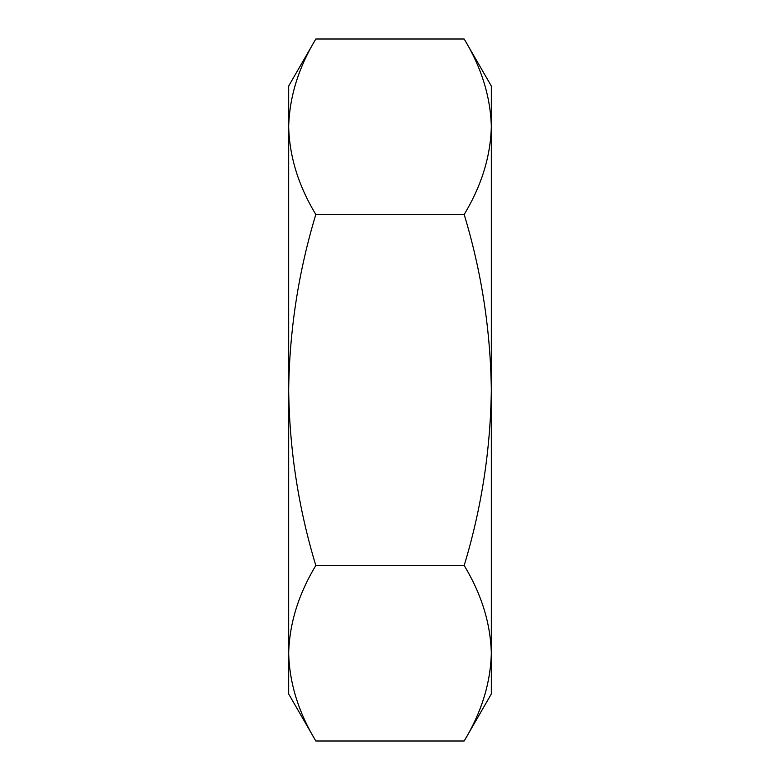 <?xml version="1.0" encoding="UTF-8"?>
<svg xmlns="http://www.w3.org/2000/svg" width="780" height="780" viewBox="0 0 780 780"><rect width="100%" height="100%" fill="white"/><g stroke="black" fill="none" stroke-linecap="round" stroke-linejoin="round"><path stroke-width="1.17" d="M491.322 390C490.523 449.982 481.465 508.482 464.178 565.5C481.514 594.155 490.561 623.405 491.322 653.25L491.322 126.75C490.542 156.575 481.494 185.825 464.178 214.5C481.474 271.537 490.532 330.037 491.322 390M491.322 653.25L491.322 693.976L464.178 741C481.514 712.345 490.561 683.095 491.322 653.25C490.542 683.075 481.494 712.325 464.178 741L315.822 741C298.486 712.345 289.439 683.095 288.678 653.25L288.678 86.024L315.822 39C298.486 67.655 289.439 96.905 288.678 126.75C289.458 96.925 298.506 67.675 315.822 39L464.178 39C481.514 67.655 490.561 96.905 491.322 126.75L491.322 86.024L464.178 39M315.822 741L288.678 693.976L288.678 653.25C289.458 623.425 298.506 594.175 315.822 565.5C298.526 508.462 289.468 449.962 288.678 390C289.477 330.018 298.535 271.518 315.822 214.5C298.486 185.845 289.439 156.595 288.678 126.75M464.178 565.5L315.822 565.5M464.178 214.5L315.822 214.5"/></g></svg>
